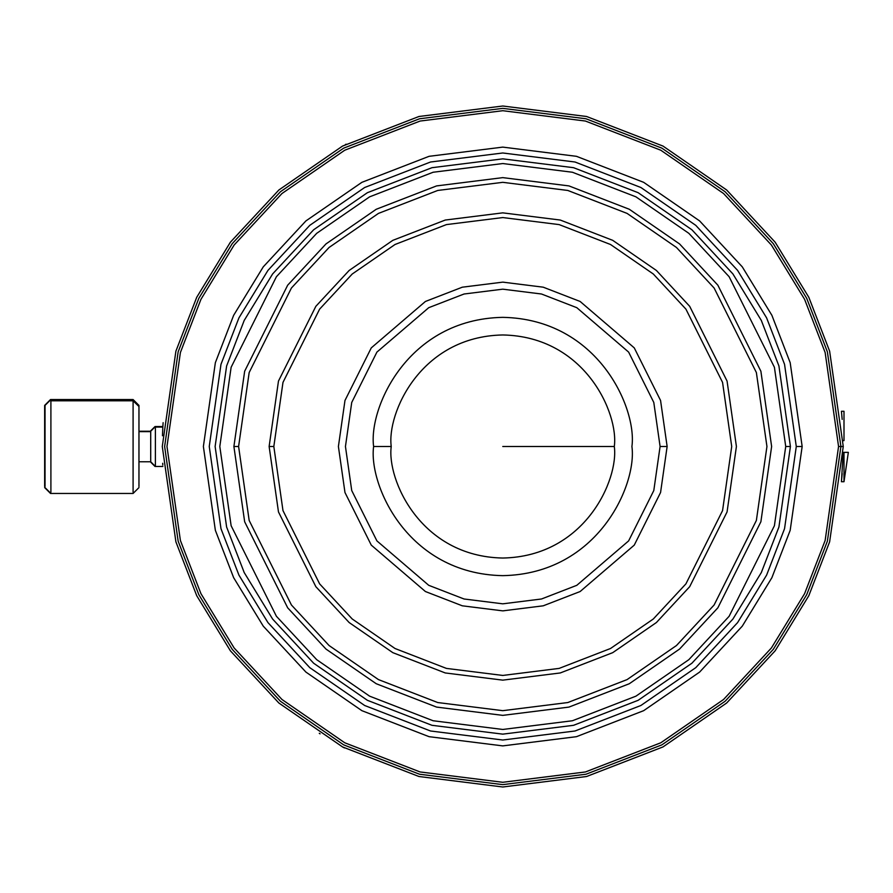<?xml version="1.0" encoding="UTF-8"?>
<svg xmlns="http://www.w3.org/2000/svg" width="893" height="893" viewBox="0 0 893 893"><rect width="100%" height="100%" fill="white"/><g stroke="black" fill="none" stroke-linecap="round" stroke-linejoin="round"><path stroke-width="1.34" d="M843.997 452.371L843.997 481.718L848.35 452.371L843.204 452.371L841.429 481.718L843.997 481.718L843.997 452.371L848.35 452.371L843.997 481.718L841.429 481.718L842.177 473.625L841.429 481.718L842.155 473.792L841.429 481.718L843.997 481.718L843.997 452.371L843.204 452.371L843.997 452.371L843.997 481.718L848.35 452.371L843.997 452.371L848.35 452.371L843.997 481.718L841.429 481.718L843.204 452.371L843.997 452.371M162.839 427.077L155.393 426.541L155.393 466.459L155.393 427.077L162.839 427.077L155.393 426.541L155.393 466.459L155.393 427.077L162.872 426.541L155.014 426.541L150.314 431.241L155.014 426.541L162.872 426.541L155.393 426.541L162.839 427.077L162.459 435.762L162.839 427.077M45.03 486.495L45.03 406.505L45.03 486.495M45.03 405.411L45.03 406.505L45.03 405.411L50.901 399.539L50.901 492.21L50.901 400.79L133.09 400.79L133.09 399.539L133.09 400.79L50.901 400.79L50.901 399.539L133.09 399.539L133.09 492.21L133.09 400.79L138.962 406.505L138.962 405.411L133.09 399.539L50.901 399.539L45.03 405.411M138.962 486.495L138.962 406.505L133.09 400.79L133.09 399.539L138.962 405.411L138.962 486.495L138.962 406.505L133.09 400.79L50.901 400.79L50.901 492.21L50.901 400.79L133.09 400.79L133.09 492.21L133.09 400.79L138.962 406.505L138.962 486.495M150.705 431.643L138.962 431.643L150.705 431.643L150.705 461.357L150.705 431.241L138.962 431.643L150.705 431.643L150.705 461.357L150.705 431.643M44.65 486.495L44.65 406.505L44.65 486.495M44.65 405.411L44.65 406.505L44.65 405.411L50.521 399.539L44.65 405.411M50.521 493.461L44.65 487.589L50.521 493.461M614.306 446.5L502.77 446.5L614.306 446.5C618.793 413.872 585.328 336.482 502.77 334.964C420.212 336.482 386.747 413.872 391.234 446.5C386.747 479.128 420.212 556.518 502.77 558.036C585.328 556.518 618.793 479.128 614.306 446.5C618.793 479.128 585.328 556.518 502.77 558.036C420.212 556.518 386.747 479.128 391.234 446.5L373.62 446.5C368.429 484.274 407.175 573.886 502.77 575.65C598.366 573.886 637.111 484.274 631.92 446.5C637.111 408.726 598.366 319.114 502.77 317.35C407.175 319.114 368.429 408.726 373.62 446.5L391.234 446.5C386.747 413.872 420.212 336.482 502.77 334.964C585.328 336.482 618.793 413.872 614.306 446.5C618.793 479.128 585.328 556.518 502.77 558.036C420.212 556.518 386.747 479.128 391.234 446.5C386.747 413.872 420.212 336.482 502.77 334.964C585.328 336.482 618.793 413.872 614.306 446.5C618.793 413.872 585.328 336.482 502.77 334.964C420.212 336.482 386.747 413.872 391.234 446.5L373.62 446.5C368.429 408.726 407.175 319.114 502.77 317.35C598.366 319.114 637.111 408.726 631.92 446.5C637.111 484.274 598.366 573.886 502.77 575.65C407.175 573.886 368.429 484.274 373.62 446.5C368.429 408.726 407.175 319.114 502.77 317.35C598.366 319.114 637.111 408.726 631.92 446.5C637.111 484.274 598.366 573.886 502.77 575.65C407.175 573.886 368.429 484.274 373.62 446.5C368.429 484.274 407.175 573.886 502.77 575.65C598.366 573.886 637.111 484.274 631.92 446.5C637.111 408.726 598.366 319.114 502.77 317.35C407.175 319.114 368.429 408.726 373.62 446.5L391.234 446.5C386.747 479.128 420.212 556.518 502.77 558.036C585.328 556.518 618.793 479.128 614.306 446.5L502.77 446.5L614.306 446.5M660.094 446.5L653.799 402.453L628.627 352.099L576.811 307.683L541.493 294.009L502.77 289.176L464.047 294.009L428.729 307.683L376.913 352.099L351.73 402.453L345.446 446.5L351.73 490.547L376.913 540.901L428.729 585.317L464.047 598.991L502.77 603.824L541.493 598.991L576.811 585.317L628.627 540.901L653.799 490.547L660.094 446.5L653.799 490.547L628.627 540.901L576.811 585.317L541.493 598.991L502.77 603.824L464.047 598.991L428.729 585.317L376.913 540.901L351.73 490.547L345.446 446.5L351.73 402.453L376.913 352.099L428.729 307.683L464.047 294.009L502.77 289.176L541.493 294.009L576.811 307.683L628.627 352.099L653.799 402.453L660.094 446.5L667.138 446.5L660.563 400.477L634.264 347.879L580.126 301.466L543.234 287.189L502.77 282.132L462.306 287.189L425.414 301.466L371.276 347.879L344.977 400.477L338.402 446.5L344.977 492.523L371.276 545.121L425.414 591.534L462.306 605.811L502.77 610.868L543.234 605.811L580.126 591.534L634.264 545.121L660.563 492.523L667.138 446.5L660.094 446.5L653.799 490.547L628.627 540.901L576.811 585.317L541.493 598.991L502.77 603.824L464.047 598.991L428.729 585.317L376.913 540.901L351.73 490.547L345.446 446.5L351.73 402.453L376.913 352.099L428.729 307.683L464.047 294.009L502.77 289.176L541.493 294.009L576.811 307.683L628.627 352.099L653.799 402.453L660.094 446.5L667.138 446.5L660.563 492.523L634.264 545.121L580.126 591.534L543.234 605.811L502.77 610.868L462.306 605.811L425.414 591.534L371.276 545.121L344.977 492.523L338.402 446.5L344.977 400.477L371.276 347.879L425.414 301.466L462.306 287.189L502.77 282.132L543.234 287.189L580.126 301.466L634.264 347.879L660.563 400.477L667.138 446.5L660.563 492.523L634.264 545.121L580.126 591.534L543.234 605.811L502.77 610.868L462.306 605.811L425.414 591.534L371.276 545.121L344.977 492.523L338.402 446.5L344.977 400.477L371.276 347.879L425.414 301.466L462.306 287.189L502.77 282.132L543.234 287.189L580.126 301.466L634.264 347.879L660.563 400.477L667.138 446.5L660.563 400.477L634.264 347.879L580.126 301.466L543.234 287.189L502.77 282.132L462.306 287.189L425.414 301.466L371.276 347.879L344.977 400.477L338.402 446.5L344.977 492.523L371.276 545.121L425.414 591.534L462.306 605.811L502.77 610.868L543.234 605.811L580.126 591.534L634.264 545.121L660.563 492.523L667.138 446.5L660.094 446.5L653.799 402.453L628.627 352.099L576.811 307.683L541.493 294.009L502.77 289.176L464.047 294.009L428.729 307.683L376.913 352.099L351.73 402.453L345.446 446.5L351.73 490.547L376.913 540.901L428.729 585.317L464.047 598.991L502.77 603.824L541.493 598.991L576.811 585.317L628.627 540.901L653.799 490.547L660.094 446.5M273.827 446.5L282.981 510.606L319.616 583.866L352.233 618.994L395.03 648.508L446.411 668.399L502.77 675.443L559.13 668.399L610.511 648.508L653.308 618.994L685.924 583.866L722.56 510.606L731.713 446.5L722.56 382.394L685.924 309.134L653.308 274.006L610.511 244.492L559.13 224.601L502.77 217.557L446.411 224.601L395.03 244.492L352.233 274.006L319.616 309.134L282.981 382.394L273.827 446.5L269.128 446.5L278.471 511.923L315.854 586.69L349.141 622.533L392.82 652.66L445.261 672.954L502.77 680.142L560.279 672.954L612.721 652.66L656.4 622.533L689.686 586.69L727.069 511.923L736.412 446.5L727.069 381.077L689.686 306.31L656.4 270.467L612.721 240.34L560.279 220.046L502.77 212.858L445.261 220.046L392.82 240.34L349.141 270.467L315.854 306.31L278.471 381.077L269.128 446.5L273.827 446.5L282.981 382.394L319.616 309.134L352.233 274.006L395.03 244.492L446.411 224.601L502.77 217.557L559.13 224.601L610.511 244.492L653.308 274.006L685.924 309.134L722.56 382.394L731.713 446.5L722.56 510.606L685.924 583.866L653.308 618.994L610.511 648.508L559.13 668.399L502.77 675.443L446.411 668.399L395.03 648.508L352.233 618.994L319.616 583.866L282.981 510.606L273.827 446.5L282.981 382.394L319.616 309.134L352.233 274.006L395.03 244.492L446.411 224.601L502.77 217.557L559.13 224.601L610.511 244.492L653.308 274.006L685.924 309.134L722.56 382.394L731.713 446.5L722.56 510.606L685.924 583.866L653.308 618.994L610.511 648.508L559.13 668.399L502.77 675.443L446.411 668.399L395.03 648.508L352.233 618.994L319.616 583.866L282.981 510.606L273.827 446.5L269.128 446.5L278.471 381.077L315.854 306.31L349.141 270.467L392.82 240.34L445.261 220.046L502.77 212.858L560.279 220.046L612.721 240.34L656.4 270.467L689.686 306.31L727.069 381.077L736.412 446.5L727.069 511.923L689.686 586.69L656.4 622.533L612.721 652.66L560.279 672.954L502.77 680.142L445.261 672.954L392.82 652.66L349.141 622.533L315.854 586.69L278.471 511.923L269.128 446.5L278.471 381.077L315.854 306.31L349.141 270.467L392.82 240.34L445.261 220.046L502.77 212.858L560.279 220.046L612.721 240.34L656.4 270.467L689.686 306.31L727.069 381.077L736.412 446.5L727.069 511.923L689.686 586.69L656.4 622.533L612.721 652.66L560.279 672.954L502.77 680.142L445.261 672.954L392.82 652.66L349.141 622.533L315.854 586.69L278.471 511.923L269.128 446.5L278.471 511.923L315.854 586.69L349.141 622.533L392.82 652.66L445.261 672.954L502.77 680.142L560.279 672.954L612.721 652.66L656.4 622.533L689.686 586.69L727.069 511.923L736.412 446.5L727.069 381.077L689.686 306.31L656.4 270.467L612.721 240.34L560.279 220.046L502.77 212.858L445.261 220.046L392.82 240.34L349.141 270.467L315.854 306.31L278.471 381.077L269.128 446.5L273.827 446.5L282.981 510.606L319.616 583.866L352.233 618.994L395.03 648.508L446.411 668.399L502.77 675.443L559.13 668.399L610.511 648.508L653.308 618.994L685.924 583.866L722.56 510.606L731.713 446.5L722.56 382.394L685.924 309.134L653.308 274.006L610.511 244.492L559.13 224.601L502.77 217.557L446.411 224.601L395.03 244.492L352.233 274.006L319.616 309.134L282.981 382.394L273.827 446.5M238.598 446.5L249.169 520.463L291.431 604.996L329.07 645.527L378.453 679.595L437.749 702.545L502.77 710.672L567.792 702.545L627.087 679.595L676.47 645.527L714.11 604.996L756.371 520.463L766.942 446.5L756.371 372.537L714.11 288.004L676.47 247.473L627.087 213.405L567.792 190.455L502.77 182.328L437.749 190.455L378.453 213.405L329.07 247.473L291.431 288.004L249.169 372.537L238.598 446.5L233.899 446.5L244.66 521.78L287.68 607.82L325.978 649.066L376.243 683.737L436.588 707.089L502.77 715.371L568.953 707.089L629.297 683.737L679.562 649.066L717.86 607.82L760.881 521.78L771.63 446.5L760.881 371.22L717.86 285.18L679.562 243.934L629.297 209.263L568.953 185.911L502.77 177.629L436.588 185.911L376.243 209.263L325.978 243.934L287.68 285.18L244.66 371.22L233.899 446.5L238.598 446.5L249.169 372.537L291.431 288.004L329.07 247.473L378.453 213.405L437.749 190.455L502.77 182.328L567.792 190.455L627.087 213.405L676.47 247.473L714.11 288.004L756.371 372.537L766.942 446.5L756.371 520.463L714.11 604.996L676.47 645.527L627.087 679.595L567.792 702.545L502.77 710.672L437.749 702.545L378.453 679.595L329.07 645.527L291.431 604.996L249.169 520.463L238.598 446.5L249.169 372.537L291.431 288.004L329.07 247.473L378.453 213.405L437.749 190.455L502.77 182.328L567.792 190.455L627.087 213.405L676.47 247.473L714.11 288.004L756.371 372.537L766.942 446.5L756.371 520.463L714.11 604.996L676.47 645.527L627.087 679.595L567.792 702.545L502.77 710.672L437.749 702.545L378.453 679.595L329.07 645.527L291.431 604.996L249.169 520.463L238.598 446.5L233.899 446.5L244.66 371.22L287.68 285.18L325.978 243.934L376.243 209.263L436.588 185.911L502.77 177.629L568.953 185.911L629.297 209.263L679.562 243.934L717.86 285.18L760.881 371.22L771.63 446.5L760.881 521.78L717.86 607.82L679.562 649.066L629.297 683.737L568.953 707.089L502.77 715.371L436.588 707.089L376.243 683.737L325.978 649.066L287.68 607.82L244.66 521.78L233.899 446.5L244.66 371.22L287.68 285.18L325.978 243.934L376.243 209.263L436.588 185.911L502.77 177.629L568.953 185.911L629.297 209.263L679.562 243.934L717.86 285.18L760.881 371.22L771.63 446.5L760.881 521.78L717.86 607.82L679.562 649.066L629.297 683.737L568.953 707.089L502.77 715.371L436.588 707.089L376.243 683.737L325.978 649.066L287.68 607.82L244.66 521.78L233.899 446.5L244.66 521.78L287.68 607.82L325.978 649.066L376.243 683.737L436.588 707.089L502.77 715.371L568.953 707.089L629.297 683.737L679.562 649.066L717.86 607.82L760.881 521.78L771.63 446.5L760.881 371.22L717.86 285.18L679.562 243.934L629.297 209.263L568.953 185.911L502.77 177.629L436.588 185.911L376.243 209.263L325.978 243.934L287.68 285.18L244.66 371.22L233.899 446.5L238.598 446.5L249.169 520.463L291.431 604.996L329.07 645.527L378.453 679.595L437.749 702.545L502.77 710.672L567.792 702.545L627.087 679.595L676.47 645.527L714.11 604.996L756.371 520.463L766.942 446.5L756.371 372.537L714.11 288.004L676.47 247.473L627.087 213.405L567.792 190.455L502.77 182.328L437.749 190.455L378.453 213.405L329.07 247.473L291.431 288.004L249.169 372.537L238.598 446.5M785.728 446.5L774.41 367.269L729.135 276.73L688.827 233.319L635.928 196.84L572.424 172.249L502.77 163.542L433.116 172.249L369.613 196.84L316.714 233.319L276.406 276.73L231.131 367.269L219.812 446.5L231.131 525.731L276.406 616.27L316.714 659.681L369.613 696.16L433.116 720.751L502.77 729.458L572.424 720.751L635.928 696.16L688.827 659.681L729.135 616.27L774.41 525.731L785.728 446.5L774.41 525.731L729.135 616.27L688.827 659.681L635.928 696.16L572.424 720.751L502.77 729.458L433.116 720.751L369.613 696.16L316.714 659.681L276.406 616.27L231.131 525.731L219.812 446.5L231.131 367.269L276.406 276.73L316.714 233.319L369.613 196.84L433.116 172.249L502.77 163.542L572.424 172.249L635.928 196.84L688.827 233.319L729.135 276.73L774.41 367.269L785.728 446.5L790.417 446.5L778.919 365.963L761.327 320.453L732.885 273.905L691.908 229.78L638.138 192.687L573.574 167.694L502.77 158.854L431.966 167.694L367.403 192.687L313.633 229.78L272.644 273.905L244.202 320.453L226.621 365.963L215.124 446.5L226.621 527.037L244.202 572.547L272.644 619.095L313.633 663.22L367.403 700.313L431.966 725.306L502.77 734.146L573.574 725.306L638.138 700.313L691.908 663.22L732.885 619.095L761.327 572.547L778.919 527.037L790.417 446.5L785.728 446.5L774.41 525.731L729.135 616.27L688.827 659.681L635.928 696.16L572.424 720.751L502.77 729.458L433.116 720.751L369.613 696.16L316.714 659.681L276.406 616.27L231.131 525.731L219.812 446.5L231.131 367.269L276.406 276.73L316.714 233.319L369.613 196.84L433.116 172.249L502.77 163.542L572.424 172.249L635.928 196.84L688.827 233.319L729.135 276.73L774.41 367.269L785.728 446.5L790.417 446.5L778.919 527.037L761.327 572.547L732.885 619.095L691.908 663.22L638.138 700.313L573.574 725.306L502.77 734.146L431.966 725.306L367.403 700.313L313.633 663.22L272.644 619.095L244.202 572.547L226.621 527.037L215.124 446.5L226.621 365.963L244.202 320.453L272.644 273.905L313.633 229.78L367.403 192.687L431.966 167.694L502.77 158.854L573.574 167.694L638.138 192.687L691.908 229.78L732.885 273.905L761.327 320.453L778.919 365.963L790.417 446.5L778.919 527.037L761.327 572.547L732.885 619.095L691.908 663.22L638.138 700.313L573.574 725.306L502.77 734.146L431.966 725.306L367.403 700.313L313.633 663.22L272.644 619.095L244.202 572.547L226.621 527.037L215.124 446.5L226.621 365.963L244.202 320.453L272.644 273.905L313.633 229.78L367.403 192.687L431.966 167.694L502.77 158.854L573.574 167.694L638.138 192.687L691.908 229.78L732.885 273.905L761.327 320.453L778.919 365.963L790.417 446.5L778.919 365.963L761.327 320.453L732.885 273.905L691.908 229.78L638.138 192.687L573.574 167.694L502.77 158.854L431.966 167.694L367.403 192.687L313.633 229.78L272.644 273.905L244.202 320.453L226.621 365.963L215.124 446.5L226.621 527.037L244.202 572.547L272.644 619.095L313.633 663.22L367.403 700.313L431.966 725.306L502.77 734.146L573.574 725.306L638.138 700.313L691.908 663.22L732.885 619.095L761.327 572.547L778.919 527.037L790.417 446.5L785.728 446.5L774.41 367.269L729.135 276.73L688.827 233.319L635.928 196.84L572.424 172.249L502.77 163.542L433.116 172.249L369.613 196.84L316.714 233.319L276.406 276.73L231.131 367.269L219.812 446.5L231.131 525.731L276.406 616.27L316.714 659.681L369.613 696.16L433.116 720.751L502.77 729.458L572.424 720.751L635.928 696.16L688.827 659.681L729.135 616.27L774.41 525.731L785.728 446.5M796.288 446.5L784.545 364.311L766.607 317.875L737.585 270.389L695.77 225.349L640.895 187.508L575.025 162.013L502.77 152.982L430.515 162.013L364.645 187.508L309.771 225.349L267.956 270.389L238.933 317.875L220.984 364.311L209.252 446.5L220.984 528.689L238.933 575.125L267.956 622.611L309.771 667.651L364.645 705.492L430.515 730.987L502.77 740.018L575.025 730.987L640.895 705.492L695.77 667.651L737.585 622.611L766.607 575.125L784.545 528.689L796.288 446.5L784.545 528.689L766.607 575.125L737.585 622.611L695.77 667.651L640.895 705.492L575.025 730.987L502.77 740.018L430.515 730.987L364.645 705.492L309.771 667.651L267.956 622.611L238.933 575.125L220.984 528.689L209.252 446.5L220.984 364.311L238.933 317.875L267.956 270.389L309.771 225.349L364.645 187.508L430.515 162.013L502.77 152.982L575.025 162.013L640.895 187.508L695.77 225.349L737.585 270.389L766.607 317.875L784.545 364.311L796.288 446.5L802.16 446.5L790.182 362.67L771.887 315.307L742.284 266.862L699.632 220.928L643.663 182.328L576.465 156.32L502.77 147.111L429.075 156.32L361.877 182.328L305.908 220.928L263.256 266.862L233.653 315.307L215.358 362.67L203.381 446.5L215.358 530.33L233.653 577.693L263.256 626.138L305.908 672.072L361.877 710.672L429.075 736.68L502.77 745.889L576.465 736.68L643.663 710.672L699.632 672.072L742.284 626.138L771.887 577.693L790.182 530.33L802.16 446.5L796.288 446.5L784.545 364.311L766.607 317.875L737.585 270.389L695.77 225.349L640.895 187.508L575.025 162.013L502.77 152.982L430.515 162.013L364.645 187.508L309.771 225.349L267.956 270.389L238.933 317.875L220.984 364.311L209.252 446.5L220.984 528.689L238.933 575.125L267.956 622.611L309.771 667.651L364.645 705.492L430.515 730.987L502.77 740.018L575.025 730.987L640.895 705.492L695.77 667.651L737.585 622.611L766.607 575.125L784.545 528.689L796.288 446.5L784.545 364.311L766.607 317.875L737.585 270.389L695.77 225.349L640.895 187.508L575.025 162.013L502.77 152.982L430.515 162.013L364.645 187.508L309.771 225.349L267.956 270.389L238.933 317.875L220.984 364.311L209.252 446.5L220.984 528.689L238.933 575.125L267.956 622.611L309.771 667.651L364.645 705.492L430.515 730.987L502.77 740.018L575.025 730.987L640.895 705.492L695.77 667.651L737.585 622.611L766.607 575.125L784.545 528.689L796.288 446.5L784.545 528.689L766.607 575.125L737.585 622.611L695.77 667.651L640.895 705.492L575.025 730.987L502.77 740.018L430.515 730.987L364.645 705.492L309.771 667.651L267.956 622.611L238.933 575.125L220.984 528.689L209.252 446.5L220.984 364.311L238.933 317.875L267.956 270.389L309.771 225.349L364.645 187.508L430.515 162.013L502.77 152.982L575.025 162.013L640.895 187.508L695.77 225.349L737.585 270.389L766.607 317.875L784.545 364.311L796.288 446.5L802.16 446.5L790.182 530.33L771.887 577.693L742.284 626.138L699.632 672.072L643.663 710.672L576.465 736.68L502.77 745.889L429.075 736.68L361.877 710.672L305.908 672.072L263.256 626.138L233.653 577.693L215.358 530.33L203.381 446.5L215.358 362.67L233.653 315.307L263.256 266.862L305.908 220.928L361.877 182.328L429.075 156.32L502.77 147.111L576.465 156.32L643.663 182.328L699.632 220.928L742.284 266.862L771.887 315.307L790.182 362.67L802.16 446.5L790.182 530.33L771.887 577.693L742.284 626.138L699.632 672.072L643.663 710.672L576.465 736.68L502.77 745.889L429.075 736.68L361.877 710.672L305.908 672.072L263.256 626.138L233.653 577.693L215.358 530.33L203.381 446.5L215.358 362.67L233.653 315.307L263.256 266.862L305.908 220.928L361.877 182.328L429.075 156.32L502.77 147.111L576.465 156.32L643.663 182.328L699.632 220.928L742.284 266.862L771.887 315.307L790.182 362.67L802.16 446.5L790.182 362.67L771.887 315.307L742.284 266.862L699.632 220.928L643.663 182.328L576.465 156.32L502.77 147.111L429.075 156.32L361.877 182.328L305.908 220.928L263.256 266.862L233.653 315.307L215.358 362.67L203.381 446.5L215.358 530.33L233.653 577.693L263.256 626.138L305.908 672.072L361.877 710.672L429.075 736.68L502.77 745.889L576.465 736.68L643.663 710.672L699.632 672.072L742.284 626.138L771.887 577.693L790.182 530.33L802.16 446.5L796.288 446.5L784.545 364.311L766.607 317.875L737.585 270.389L695.77 225.349L640.895 187.508L575.025 162.013L502.77 152.982L430.515 162.013L364.645 187.508L309.771 225.349L267.956 270.389L238.933 317.875L220.984 364.311L209.252 446.5L220.984 528.689L238.933 575.125L267.956 622.611L309.771 667.651L364.645 705.492L430.515 730.987L502.77 740.018L575.025 730.987L640.895 705.492L695.77 667.651L737.585 622.611L766.607 575.125L784.545 528.689L796.288 446.5M838.56 446.5L825.132 352.478L804.604 299.356L771.396 245.028L723.564 193.513L660.787 150.214L585.428 121.046L502.77 110.71L420.112 121.046L344.754 150.214L281.976 193.513L234.133 245.028L200.936 299.356L180.408 352.478L166.98 446.5L180.408 540.522L200.936 593.644L234.133 647.972L281.976 699.487L344.754 742.786L420.112 771.954L502.77 782.29L585.428 771.954L660.787 742.786L723.564 699.487L771.396 647.972L804.604 593.644L825.132 540.522L838.56 446.5L825.132 540.522L804.604 593.644L771.396 647.972L723.564 699.487L660.787 742.786L585.428 771.954L502.77 782.29L420.112 771.954L344.754 742.786L281.976 699.487L234.133 647.972L200.936 593.644L180.408 540.522L166.98 446.5L180.408 352.478L200.936 299.356L234.133 245.028L281.976 193.513L344.754 150.214L420.112 121.046L502.77 110.71L585.428 121.046L660.787 150.214L723.564 193.513L771.396 245.028L804.604 299.356L825.132 352.478L838.56 446.5L843.26 446.5L829.63 351.161L808.824 297.302L775.157 242.204L726.645 189.975L662.997 146.072L586.578 116.492L502.77 106.01L418.962 116.492L342.544 146.072L278.884 189.975L230.383 242.204L196.717 297.302L175.899 351.161L162.28 446.5L175.899 541.839L196.717 595.698L230.383 650.796L278.884 703.025L342.544 746.928L418.962 776.508L502.77 786.99L586.578 776.508L662.997 746.928L726.645 703.025L775.157 650.796L808.824 595.698L829.63 541.839L843.26 446.5L838.56 446.5L825.132 540.522L804.604 593.644L771.396 647.972L723.564 699.487L660.787 742.786L585.428 771.954L502.77 782.29L420.112 771.954L344.754 742.786L281.976 699.487L234.133 647.972L200.936 593.644L180.408 540.522L166.98 446.5L180.408 352.478L200.936 299.356L234.133 245.028L281.976 193.513L344.754 150.214L420.112 121.046L502.77 110.71L585.428 121.046L660.787 150.214L723.564 193.513L771.396 245.028L804.604 299.356L825.132 352.478L838.56 446.5L843.26 446.5L829.63 541.839L808.824 595.698L775.157 650.796L726.645 703.025L662.997 746.928L586.578 776.508L502.77 786.99L418.962 776.508L342.544 746.928L278.884 703.025L230.383 650.796L196.717 595.698L175.899 541.839L162.28 446.5L175.899 351.161L196.717 297.302L230.383 242.204L278.884 189.975L342.544 146.072L418.962 116.492L502.77 106.01L586.578 116.492L662.997 146.072L726.645 189.975L775.157 242.204L808.824 297.302L829.63 351.161L843.26 446.5L829.63 541.839L808.824 595.698L775.157 650.796L726.645 703.025L662.997 746.928L586.578 776.508L502.77 786.99L418.962 776.508L342.544 746.928L278.884 703.025L230.383 650.796L196.717 595.698L175.899 541.839L162.28 446.5L175.899 351.161L196.717 297.302L230.383 242.204L278.884 189.975L342.544 146.072L418.962 116.492L502.77 106.01L586.578 116.492L662.997 146.072L726.645 189.975L775.157 242.204L808.824 297.302L829.63 351.161L843.26 446.5L829.63 351.161L808.824 297.302L775.157 242.204L726.645 189.975L662.997 146.072L586.578 116.492L502.77 106.01L418.962 116.492L342.544 146.072L278.884 189.975L230.383 242.204L196.717 297.302L175.899 351.161L162.28 446.5L175.899 541.839L196.717 595.698L230.383 650.796L278.884 703.025L342.544 746.928L418.962 776.508L502.77 786.99L586.578 776.508L662.997 746.928L726.645 703.025L775.157 650.796L808.824 595.698L829.63 541.839L843.26 446.5L838.56 446.5L825.132 352.478L804.604 299.356L771.396 245.028L723.564 193.513L660.787 150.214L585.428 121.046L502.77 110.71L420.112 121.046L344.754 150.214L281.976 193.513L234.133 245.028L200.936 299.356L180.408 352.478L166.98 446.5L180.408 540.522L200.936 593.644L234.133 647.972L281.976 699.487L344.754 742.786L420.112 771.954L502.77 782.29L585.428 771.954L660.787 742.786L723.564 699.487L771.396 647.972L804.604 593.644L825.132 540.522L838.56 446.5M164.636 446.5L178.153 541.18L198.826 594.671L232.258 649.378L280.435 701.262L343.649 744.851L419.531 774.231L502.77 784.634L585.998 774.231L661.892 744.851L725.105 701.262L773.282 649.378L806.714 594.671L827.376 541.18L840.905 446.5L827.376 351.82L806.714 298.329L773.282 243.622L725.105 191.738L661.892 148.149L585.998 118.769L502.77 108.366L419.531 118.769L343.649 148.149L280.435 191.738L232.258 243.622L198.826 298.329L178.153 351.82L164.636 446.5L178.153 541.18L198.826 594.671L232.258 649.378L280.435 701.262L343.649 744.851L419.531 774.231L502.77 784.634L585.998 774.231L661.892 744.851L725.105 701.262L773.282 649.378L806.714 594.671L827.376 541.18L840.905 446.5L827.376 351.82L806.714 298.329L773.282 243.622L725.105 191.738L661.892 148.149L585.998 118.769L502.77 108.366L419.531 118.769L343.649 148.149L280.435 191.738L232.258 243.622L198.826 298.329L178.153 351.82L164.636 446.5M843.997 440.629C849.79 440.629 849.79 440.629 843.997 440.629L843.997 411.282L843.997 440.629C849.79 440.629 849.79 440.629 843.997 440.629L843.204 440.629L843.997 440.629L843.997 411.282L843.997 440.629C849.79 440.629 849.79 440.629 843.997 440.629L843.204 440.629L843.997 440.629C849.79 440.629 849.79 440.629 843.997 440.629L843.997 411.282L843.997 440.629M841.429 411.282L842.177 419.386L841.429 411.282L843.997 411.282L841.429 411.282M346.127 144.186L345.357 144.588M342.231 746.76L344.452 747.943M319.27 733.309L320.085 733.823M162.716 429.276L162.816 427.479M162.872 426.564L163.118 422.679M162.693 463.277L162.794 465.052M162.872 466.459L155.393 466.459L150.705 461.759L138.962 461.759L150.705 461.759L155.393 466.459L162.872 466.459M45.03 487.589L50.901 493.461L133.09 493.461L50.901 493.461L45.03 487.589M138.962 487.589L133.09 493.461L138.962 487.589M150.705 431.241L138.962 431.241L150.705 431.241L155.393 426.541L150.705 431.241M150.314 461.759L155.014 466.459L150.314 461.759"/></g></svg>
